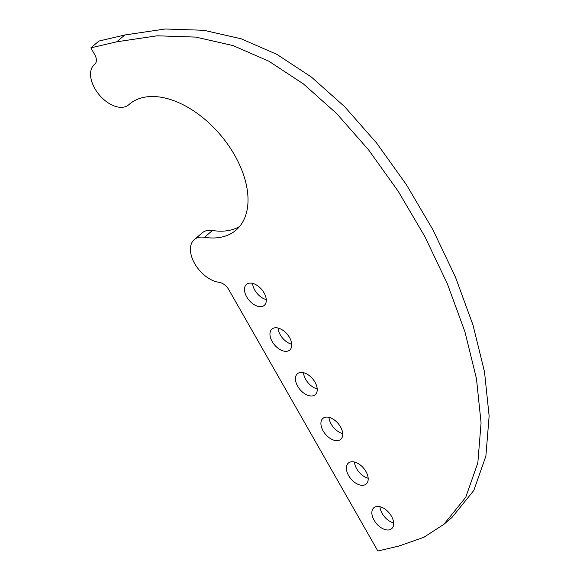 <?xml version="1.0" encoding="UTF-8"?>
<svg xmlns="http://www.w3.org/2000/svg" width="580" height="580" viewBox="0 0 580 580"><rect width="100%" height="100%" fill="white"/><g stroke="black" fill="none" stroke-linecap="round" stroke-linejoin="round"><path stroke-width="0.87" d="M94.844 64.119A135.408 81.678 -130.2 0 0 94.272 64.619A26.448 15.95 -130.2 0 0 99.463 95.113A26.448 15.95 -130.2 0 0 128.6 104.864A26.448 15.95 -130.2 0 0 128.774 104.712A82.512 49.771 49.8 0 1 129.311 104.24A82.512 49.771 49.8 0 1 220.596 135.118A82.512 49.771 49.8 0 1 235.864 230.267A82.512 49.771 49.8 0 1 204.399 237.3A26.448 15.95 -130.2 0 0 194.314 239.554A26.448 15.95 -130.2 0 0 194.633 263.494A26.448 15.95 -130.2 0 0 218.377 282.199A135.408 81.678 -130.2 0 0 219.32 282.344A10.578 6.38 49.8 0 1 228.854 289.775L377.855 551L398.685 546.121L423.755 537.355L443.91 524.305L465.754 497.263L477.826 462.927L481.074 422.849L476.455 378.61L464.921 331.774L447.405 283.91L424.872 236.589L398.272 191.378L368.546 149.85L336.646 113.564L303.391 83.897L268.888 61.212L233.066 45.588L195.823 37.098L157.078 35.808L116.747 41.796L90.871 47.857L94.656 54.498A10.578 6.38 49.8 0 1 94.844 64.119M350.668 461.926A13.753 8.294 -130.2 0 0 348.406 463.036A13.753 8.294 -130.2 0 0 350.951 478.891A13.753 8.294 -130.2 0 0 366.168 484.039A13.753 8.294 -130.2 0 0 364.871 469.807A13.753 8.294 -130.2 0 0 350.668 461.926M325.192 417.259A13.753 8.294 -130.2 0 0 322.937 418.376A13.753 8.294 -130.2 0 0 325.474 434.232A13.753 8.294 -130.2 0 0 340.692 439.379A13.753 8.294 -130.2 0 0 339.394 425.14A13.753 8.294 -130.2 0 0 325.192 417.259M299.715 372.599A13.753 8.294 -130.2 0 0 297.46 373.709A13.753 8.294 -130.2 0 0 300.005 389.564A13.753 8.294 -130.2 0 0 315.215 394.712A13.753 8.294 -130.2 0 0 313.918 380.48A13.753 8.294 -130.2 0 0 299.715 372.599M274.238 327.932A13.753 8.294 -130.2 0 0 271.984 329.048A13.753 8.294 -130.2 0 0 274.529 344.904A13.753 8.294 -130.2 0 0 289.739 350.052A13.753 8.294 -130.2 0 0 288.449 335.813A13.753 8.294 -130.2 0 0 274.238 327.932M248.762 283.272A13.753 8.294 -130.2 0 0 246.507 284.381A13.753 8.294 -130.2 0 0 249.052 300.237A13.753 8.294 -130.2 0 0 264.262 305.385A13.753 8.294 -130.2 0 0 262.972 291.145A13.753 8.294 -130.2 0 0 248.762 283.272M376.137 506.594A13.753 8.294 -130.2 0 0 373.882 507.703A13.753 8.294 -130.2 0 0 376.427 523.559A13.753 8.294 -130.2 0 0 391.645 528.706A13.753 8.294 -130.2 0 0 390.347 514.467A13.753 8.294 -130.2 0 0 376.137 506.594M354.46 462.028A13.753 8.294 -130.2 0 0 368.169 478.239M328.983 417.361A13.753 8.294 -130.2 0 0 342.693 433.579M303.507 372.701A13.753 8.294 -130.2 0 0 317.216 388.912M278.03 328.033A13.753 8.294 -130.2 0 0 291.74 344.252M252.561 283.373A13.753 8.294 -130.2 0 0 266.263 299.584M379.936 506.688A13.753 8.294 -130.2 0 0 393.646 522.906M90.871 47.857L98.926 41.049L124.801 34.988L165.133 29L203.877 30.291L241.12 38.78L276.943 54.404L311.445 77.089L344.701 106.756L376.601 143.035L406.326 184.571L432.926 229.781L455.459 277.102L472.968 324.959L484.51 371.802L489.128 416.041L485.88 456.112L473.809 490.455L451.965 517.498L443.91 524.305M239.591 226.512A82.512 49.771 49.8 0 1 212.454 230.492A26.448 15.95 -130.2 0 0 202.369 232.747L194.314 239.554M204.399 237.3L212.454 230.492M128.774 104.712L129.869 103.784M116.747 41.796L124.801 34.988M128.6 104.864L129.949 103.718"/></g></svg>
